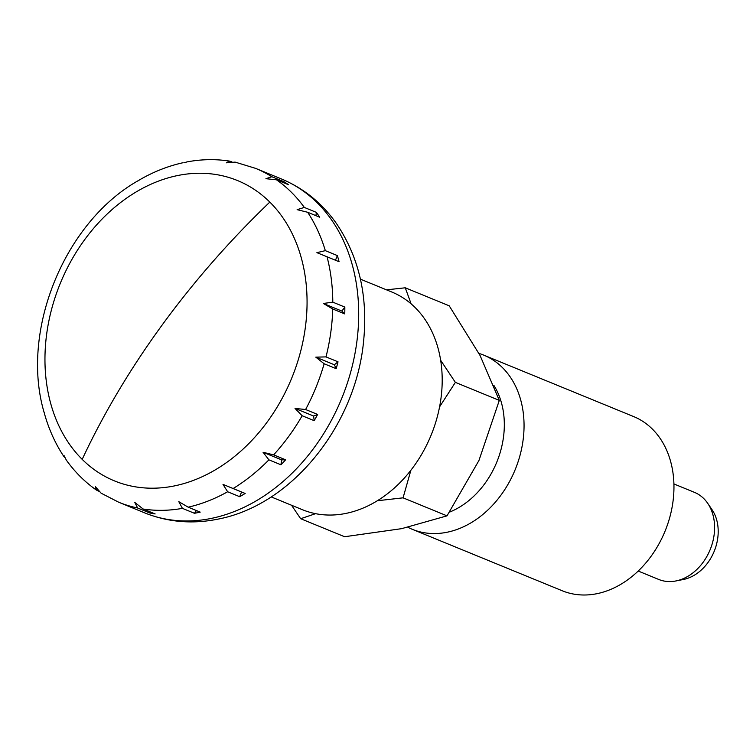 <?xml version="1.0" encoding="UTF-8"?>
<svg xmlns="http://www.w3.org/2000/svg" width="756" height="756" viewBox="0 0 756 756"><rect width="100%" height="100%" fill="white"/><g stroke="black" fill="none" stroke-linecap="round" stroke-linejoin="round"><path stroke-width="1.13" d="M269.826 202.098A162.285 125.042 -67.7 0 0 177.632 175.543A162.285 125.042 -67.7 0 0 55.566 296.04A162.285 125.042 -67.7 0 0 82.196 459.365A162.285 125.042 -67.7 0 0 174.381 485.919A162.285 125.042 -67.7 0 0 307.059 303.997A162.285 125.042 -67.7 0 0 269.826 202.098A571.054 346.777 134.8 0 0 162.124 325.042A571.054 346.777 134.8 0 0 82.196 459.365M360.423 279.153L391.806 292.014A117.662 90.663 112.3 0 1 442.194 381.515A117.662 90.663 112.3 0 1 302.561 509.761L271.177 496.9M344.821 310.489A180.419 139.009 112.3 0 1 344.755 313.92L332.725 308.987L323.341 303.477L332.801 302.154L344.83 307.078A180.419 139.009 112.3 0 1 344.821 310.489M325.997 356.898L338.026 361.822A180.419 139.009 112.3 0 1 336.174 368.682L324.144 363.759L315.8 357.153L325.997 356.898A180.419 139.009 112.3 0 0 332.725 308.987M305.604 409.516L317.633 414.449A180.419 139.009 112.3 0 1 314.184 420.667L302.154 415.743L295.029 408.42L305.604 409.516A180.419 139.009 112.3 0 0 324.144 363.759M273.615 454.876L285.645 459.809A180.419 139.009 112.3 0 1 280.93 464.779L268.9 459.846L263.06 452.268L273.615 454.876A180.419 139.009 112.3 0 0 302.154 415.743M233.15 488.527L245.18 493.46A180.419 139.009 112.3 0 1 239.671 496.692L227.641 491.759L223.001 484.398L233.15 488.527A180.419 139.009 112.3 0 0 268.9 459.846M188.187 507.182L200.217 512.114A180.419 139.009 112.3 0 1 194.443 513.286L182.413 508.363L178.803 501.672L188.187 507.182A180.419 139.009 112.3 0 0 227.641 491.759M143.111 509.005L155.141 513.938A180.419 139.009 112.3 0 1 149.679 512.946L137.649 508.013L134.766 502.4L143.111 509.005A180.419 139.009 112.3 0 0 182.413 508.363M98.677 491.154L96.381 490.049L95.218 486.505L101.115 493.186L118.683 502.22L144.594 512.842A180.419 139.009 112.3 0 0 211.207 518.427A180.419 139.009 112.3 0 0 358.694 316.178A180.419 139.009 112.3 0 0 281.44 178.964C303.865 188.329 322.273 203.298 336.666 223.852C359.138 257.427 368.106 296.617 363.57 341.428C355.736 425.033 291.967 505.254 217.794 519.164C192.317 524.305 167.917 522.188 144.594 512.842M327.046 256.785L316.896 252.655L325.335 250.652L337.365 255.585A180.419 139.009 112.3 0 1 339.075 261.718L327.046 256.785A180.419 139.009 112.3 0 1 332.801 302.154M307.673 212.275L297.117 209.658L304.337 207.437L316.367 212.37A180.419 139.009 112.3 0 1 319.703 217.208L307.673 212.275A180.419 139.009 112.3 0 1 325.335 250.652M276.498 179.805L265.923 178.699L271.867 176.734L283.897 181.667A180.419 139.009 112.3 0 1 288.527 184.729L276.498 179.805A180.419 139.009 112.3 0 1 304.337 207.437M271.867 176.734A180.419 139.009 112.3 0 0 255.528 168.342L235.135 162.115L226.375 162.805L229.569 161.104L231.931 161.897M229.569 161.104C215.602 158.94 201.417 159.204 187.016 161.907L184.095 162.757M673.908 483.944L694.443 492.354A47.061 36.26 112.3 0 1 707.71 503.326A47.061 36.26 112.3 0 1 714.6 528.151A47.061 36.26 112.3 0 1 675.892 580.958A47.061 36.26 112.3 0 1 658.741 579.455L638.215 571.045M707.71 503.326L712.001 509.62A42.355 32.64 112.3 0 1 718.2 531.959A42.355 32.64 112.3 0 1 683.367 579.483L675.892 580.958M315.8 357.153L334.369 364.761L338.026 361.822M336.174 368.682L334.369 364.761M183.009 162.729C168.087 166.027 153.619 171.725 139.614 179.834L138.14 180.807M138.14 180.797L138.027 180.769C64.137 222.623 20.119 331.241 44.132 412.511L44.132 412.511M44.245 412.549L44.651 414.354C49.083 429.862 55.519 443.952 63.948 456.643L64.024 455.537L66.311 460.064C74.797 471.961 84.823 481.959 96.381 490.049M64.789 457.399L63.948 456.643M314.184 420.667L313.598 416.027L317.633 414.449M295.029 408.42L313.598 416.027M263.05 452.268L281.619 459.875L285.645 459.809M280.93 464.779L281.619 459.875M239.671 496.692L241.57 492.014L245.18 493.46M223.001 484.398L241.57 492.014M194.443 513.286L196.437 510.565M149.679 512.946L150.709 512.114M284.058 182.895L283.897 181.667M315.904 215.649L316.367 212.37M335.475 260.244L337.365 255.585M344.755 313.92L341.901 311.085L344.83 307.078M323.341 303.477L341.901 311.085M478.954 353.421A94.131 72.529 112.3 0 1 483.745 355.131L633.641 416.575A94.131 72.529 112.3 0 1 673.955 488.168A94.131 72.529 112.3 0 1 562.247 590.767L412.341 529.332A94.131 72.529 112.3 0 1 407.956 527.301M483.745 355.131A94.131 72.529 112.3 0 1 524.05 426.724A94.131 72.529 112.3 0 1 412.341 529.332M493.819 385.258A80.013 61.652 112.3 0 1 504.318 425.637A80.013 61.652 112.3 0 1 449.584 512.105M411.132 303.874L405.263 287.8L449.215 305.821L480.051 355.471L499.31 400.387L455.367 382.375L440.654 360.281M439.586 406.851L455.367 382.375M405.263 287.8L386.486 289.841M499.31 400.387L478.945 460.489L447.013 515.847L403.071 497.835L410.877 470.279M377.367 500.746L403.071 497.835M447.013 515.847L401.606 528.661L344.623 536.732L300.671 518.72L315.564 513.674M291.551 505.254L300.671 518.72M137.649 508.013A180.419 139.009 112.3 0 1 118.683 502.22M255.528 168.342L281.44 178.964"/></g></svg>
